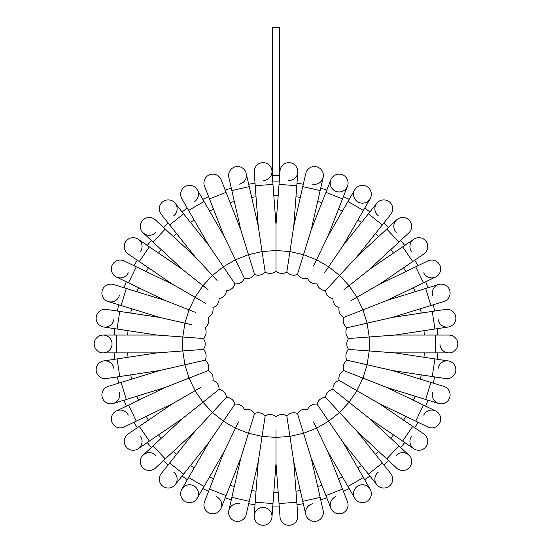 <?xml version="1.0" encoding="UTF-8"?>
<svg xmlns="http://www.w3.org/2000/svg" width="552" height="552" viewBox="0 0 552 552"><rect width="100%" height="100%" fill="white"/><g stroke="black" fill="none" stroke-linecap="round" stroke-linejoin="round"><path stroke-width="0.83" d="M279.65 175.412L272.35 175.412L272.35 27.6L279.65 27.6L279.65 175.412M114.65 359.276A162.074 162.074 0 0 1 114.167 352.887A162.074 162.074 0 0 0 114.65 359.276L103.721 360.925A8.915 8.915 0 0 1 113.864 368.412M118.735 383.157A162.074 162.074 0 0 1 117.307 376.906A162.074 162.074 0 0 0 118.735 383.157L108.171 386.414A8.915 8.915 0 0 0 102.286 397.557A8.915 8.915 0 0 0 113.429 403.45A8.915 8.915 0 0 1 102.286 397.557A8.915 8.915 0 0 1 108.171 386.414L159.707 370.516L204.992 360.18A8.915 8.915 0 0 0 203.371 349.416L189.667 350.444M123.986 400.193A162.074 162.074 0 0 0 126.332 406.155A162.074 162.074 0 0 1 123.986 400.193L113.429 403.45A8.915 8.915 0 0 0 119.322 392.299M137.269 427.772A162.074 162.074 0 0 1 134.067 422.218A162.074 162.074 0 0 0 137.269 427.772L128.14 433.996A8.915 8.915 0 0 0 125.794 446.382A8.915 8.915 0 0 0 138.179 448.721A8.915 8.915 0 0 1 125.794 446.382A8.915 8.915 0 0 1 128.14 433.996L172.7 403.615L201.025 387.262M151.31 447.513A162.074 162.074 0 0 1 147.315 442.497A162.074 162.074 0 0 0 151.31 447.513L143.209 455.027A8.915 8.915 0 0 1 155.802 455.497M163.433 460.582A162.074 162.074 0 0 0 168.132 464.936A162.074 162.074 0 0 1 163.433 460.582M187.363 479.66A162.074 162.074 0 0 1 182.07 476.052A162.074 162.074 0 0 0 187.363 479.66L181.843 489.231A8.915 8.915 0 0 1 194.014 485.974A8.915 8.915 0 0 1 197.278 498.145A8.915 8.915 0 0 1 185.106 501.409A8.915 8.915 0 0 1 181.843 489.231A8.915 8.915 0 0 0 185.106 501.409A8.915 8.915 0 0 0 197.278 498.145L202.805 488.575A162.074 162.074 0 0 0 208.58 491.356L204.544 501.644A8.915 8.915 0 0 0 209.581 513.201A8.915 8.915 0 0 0 221.138 508.157A8.915 8.915 0 0 0 216.094 496.607M225.175 497.869A162.074 162.074 0 0 0 231.302 499.76A162.074 162.074 0 0 1 225.175 497.869L221.138 508.157L226.072 495.586L209.477 489.072L224.243 451.446L238.436 421.969M248.683 503.728A162.074 162.074 0 0 0 255.017 504.68A162.074 162.074 0 0 1 248.683 503.728L246.22 514.498A8.915 8.915 0 0 1 235.545 521.205A8.915 8.915 0 0 1 228.838 510.531A8.915 8.915 0 0 1 239.513 503.824M279.202 506.018A162.074 162.074 0 0 1 272.798 506.018A162.074 162.074 0 0 0 279.202 506.018L280.03 517.038A8.915 8.915 0 0 0 289.586 525.256A8.915 8.915 0 0 0 297.811 515.699A8.915 8.915 0 0 1 289.586 525.256A8.915 8.915 0 0 1 280.03 517.038L276 463.259L276 430.546M296.983 504.68A162.074 162.074 0 0 0 303.317 503.728A162.074 162.074 0 0 1 296.983 504.68L297.811 515.699L296.797 502.237L279.022 503.569M326.825 497.869A162.074 162.074 0 0 1 320.698 499.76A162.074 162.074 0 0 0 326.825 497.869L330.862 508.157A8.915 8.915 0 0 1 335.906 496.607M349.195 488.575A162.074 162.074 0 0 1 343.42 491.356A162.074 162.074 0 0 0 349.195 488.575L354.722 498.145A8.915 8.915 0 0 1 357.986 485.974A8.915 8.915 0 0 1 370.157 489.231A8.915 8.915 0 0 1 366.894 501.409A8.915 8.915 0 0 1 354.722 498.145A8.915 8.915 0 0 0 366.894 501.409A8.915 8.915 0 0 0 370.157 489.231L363.409 477.535L347.967 486.45L327.757 451.446L313.564 421.969M364.637 479.66A162.074 162.074 0 0 0 369.93 476.052A162.074 162.074 0 0 1 364.637 479.66M383.868 464.936A162.074 162.074 0 0 0 388.567 460.582A162.074 162.074 0 0 1 383.868 464.936M400.69 447.513A162.074 162.074 0 0 0 404.685 442.497A162.074 162.074 0 0 1 400.69 447.513M414.731 427.772A162.074 162.074 0 0 0 417.933 422.218A162.074 162.074 0 0 1 414.731 427.772L423.86 433.996A8.915 8.915 0 0 1 426.206 446.382A8.915 8.915 0 0 1 413.821 448.721A8.915 8.915 0 0 1 411.475 436.335M425.668 406.155A162.074 162.074 0 0 0 428.014 400.193A162.074 162.074 0 0 1 425.668 406.155M433.265 383.157A162.074 162.074 0 0 0 434.693 376.906A162.074 162.074 0 0 1 433.265 383.157M437.35 359.276A162.074 162.074 0 0 0 437.833 352.887A162.074 162.074 0 0 1 437.35 359.276M437.35 328.668A162.074 162.074 0 0 1 437.833 335.057A162.074 162.074 0 0 0 437.35 328.668L448.279 327.019A8.915 8.915 0 0 1 438.136 319.532M434.693 311.038A162.074 162.074 0 0 0 433.265 304.794A162.074 162.074 0 0 1 434.693 311.038M428.014 287.758A162.074 162.074 0 0 0 425.668 281.789A162.074 162.074 0 0 1 428.014 287.758M414.731 260.178A162.074 162.074 0 0 1 417.933 265.726A162.074 162.074 0 0 0 414.731 260.178L423.86 253.954A8.915 8.915 0 0 0 426.206 241.562A8.915 8.915 0 0 0 413.821 239.223A8.915 8.915 0 0 1 426.206 241.562A8.915 8.915 0 0 1 423.86 253.954L379.3 284.328L350.975 300.688M400.69 240.437A162.074 162.074 0 0 1 404.685 245.447A162.074 162.074 0 0 0 400.69 240.437L408.791 232.916A8.915 8.915 0 0 0 409.267 220.324A8.915 8.915 0 0 0 396.667 219.848A8.915 8.915 0 0 1 409.267 220.324A8.915 8.915 0 0 1 408.791 232.916L369.26 269.597L343.689 289.993M388.567 227.369A162.074 162.074 0 0 0 383.868 223.008A162.074 162.074 0 0 1 388.567 227.369M364.637 208.283A162.074 162.074 0 0 1 369.93 211.892A162.074 162.074 0 0 0 364.637 208.283L370.157 198.713A8.915 8.915 0 0 1 357.986 201.977A8.915 8.915 0 0 1 354.722 189.798A8.915 8.915 0 0 1 366.894 186.535A8.915 8.915 0 0 1 370.157 198.713L343.192 245.412L324.769 272.44M343.42 196.588A162.074 162.074 0 0 1 349.195 199.369A162.074 162.074 0 0 0 343.42 196.588L347.456 186.3A8.915 8.915 0 0 1 335.906 191.344A8.915 8.915 0 0 1 330.862 179.786A8.915 8.915 0 0 1 342.419 174.742A8.915 8.915 0 0 1 347.456 186.3L347.456 186.3A8.915 8.915 0 0 0 342.419 174.742A8.915 8.915 0 0 0 330.862 179.786L325.928 192.358L342.523 198.872L327.757 236.504L313.564 265.974M320.698 188.184A162.074 162.074 0 0 1 326.825 190.074A162.074 162.074 0 0 0 320.698 188.184L323.161 177.413A8.915 8.915 0 0 1 312.487 184.12M303.317 184.216A162.074 162.074 0 0 0 296.983 183.264A162.074 162.074 0 0 1 303.317 184.216M272.798 181.932A162.074 162.074 0 0 1 279.202 181.932A162.074 162.074 0 0 0 272.798 181.932L271.97 170.913A8.915 8.915 0 0 1 263.746 180.463M248.683 184.216A162.074 162.074 0 0 1 255.017 183.264A162.074 162.074 0 0 0 248.683 184.216L246.22 173.445A8.915 8.915 0 0 1 239.513 184.12M231.302 188.184A162.074 162.074 0 0 0 225.175 190.074A162.074 162.074 0 0 1 231.302 188.184M202.805 199.369A162.074 162.074 0 0 1 208.58 196.588A162.074 162.074 0 0 0 202.805 199.369L197.278 189.798A8.915 8.915 0 0 1 194.014 201.977M182.07 211.892A162.074 162.074 0 0 1 187.363 208.283A162.074 162.074 0 0 0 182.07 211.892L175.184 203.253A8.915 8.915 0 0 1 173.77 215.777M163.433 227.369A162.074 162.074 0 0 1 168.132 223.008A162.074 162.074 0 0 0 163.433 227.369L155.333 219.848A8.915 8.915 0 0 0 142.733 220.324A8.915 8.915 0 0 0 143.209 232.916A8.915 8.915 0 0 1 142.733 220.324A8.915 8.915 0 0 1 155.333 219.848L194.863 256.528L217.115 280.513M147.315 245.447A162.074 162.074 0 0 1 151.31 240.437A162.074 162.074 0 0 0 147.315 245.447L138.179 239.223A8.915 8.915 0 0 1 140.525 251.608M137.269 260.178A162.074 162.074 0 0 0 134.067 265.726A162.074 162.074 0 0 1 137.269 260.178L128.14 253.954A8.915 8.915 0 0 1 125.794 241.562A8.915 8.915 0 0 1 138.179 239.223A8.915 8.915 0 0 0 125.794 241.562A8.915 8.915 0 0 0 128.14 253.954L139.297 261.558L149.344 246.827L182.74 269.597L208.311 289.993M123.986 287.758A162.074 162.074 0 0 1 126.332 281.789A162.074 162.074 0 0 0 123.986 287.758L113.429 284.494A8.915 8.915 0 0 0 102.286 290.387A8.915 8.915 0 0 0 108.171 301.53A8.915 8.915 0 0 1 102.286 290.387A8.915 8.915 0 0 1 113.429 284.494L164.958 300.392L195.408 312.342M117.307 311.038A162.074 162.074 0 0 1 118.735 304.794A162.074 162.074 0 0 0 117.307 311.038L106.377 309.389A8.915 8.915 0 0 0 96.234 316.876A8.915 8.915 0 0 0 103.721 327.019A8.915 8.915 0 0 1 96.234 316.876A8.915 8.915 0 0 1 106.377 309.389L159.707 317.428L191.599 324.707M114.167 335.057A162.074 162.074 0 0 1 114.65 328.668A162.074 162.074 0 0 0 114.167 335.057L103.12 335.057A8.915 8.915 0 0 1 112.035 343.972A8.915 8.915 0 0 1 103.12 352.887A8.915 8.915 0 0 1 94.206 343.972A8.915 8.915 0 0 1 103.12 335.057A8.915 8.915 0 0 0 94.206 343.972A8.915 8.915 0 0 0 103.12 352.887L116.624 352.887L116.624 335.057L157.051 335.057L182.809 336.989L184.885 323.175L189.005 309.831L195.063 297.245L205.475 303.255M189.667 337.5L203.371 338.528L182.809 336.989L182.809 350.955L203.371 349.416A8.915 8.915 0 0 0 203.371 338.528A8.915 8.915 0 0 0 204.992 327.764A8.915 8.915 0 0 0 208.201 317.365A8.915 8.915 0 0 0 212.927 307.554A8.915 8.915 0 0 0 219.061 298.563A8.915 8.915 0 0 0 226.465 290.587A8.915 8.915 0 0 0 234.973 283.797L227.231 272.44M203.371 338.528A8.915 8.915 0 0 0 204.992 327.764A8.915 8.915 0 0 1 203.371 338.528M194.863 256.528L169.664 224.926L183.602 213.81L208.808 245.412L234.973 283.797A8.915 8.915 0 0 0 244.398 278.353A8.915 8.915 0 0 0 254.534 274.378A8.915 8.915 0 0 0 265.146 271.957A8.915 8.915 0 0 0 276 271.142A8.915 8.915 0 0 0 286.854 271.957A8.915 8.915 0 0 0 297.466 274.378A8.915 8.915 0 0 0 307.602 278.353A8.915 8.915 0 0 0 317.027 283.797A8.915 8.915 0 0 0 325.535 290.587A8.915 8.915 0 0 0 332.939 298.563A8.915 8.915 0 0 0 339.073 307.554A8.915 8.915 0 0 0 343.799 317.365A8.915 8.915 0 0 0 347.008 327.764A8.915 8.915 0 0 0 348.629 338.528A8.915 8.915 0 0 0 348.629 349.416A8.915 8.915 0 0 0 347.008 360.18A8.915 8.915 0 0 0 343.799 370.578A8.915 8.915 0 0 0 339.073 380.39A8.915 8.915 0 0 0 332.939 389.381A8.915 8.915 0 0 0 325.535 397.364A8.915 8.915 0 0 0 317.027 404.147A8.915 8.915 0 0 0 307.602 409.591A8.915 8.915 0 0 0 297.466 413.565A8.915 8.915 0 0 0 286.854 415.987A8.915 8.915 0 0 0 276 416.801A8.915 8.915 0 0 0 265.146 415.987A8.915 8.915 0 0 0 254.534 413.565A8.915 8.915 0 0 0 244.398 409.591A8.915 8.915 0 0 0 234.973 404.147A8.915 8.915 0 0 0 226.465 397.364A8.915 8.915 0 0 0 219.061 389.381A8.915 8.915 0 0 0 212.927 380.39A8.915 8.915 0 0 0 208.201 370.578A8.915 8.915 0 0 0 204.992 360.18L191.599 363.237M113.864 319.532A8.915 8.915 0 0 1 103.721 327.019L117.079 329.033L119.736 311.404M119.322 295.644A8.915 8.915 0 0 1 108.171 301.53L121.081 305.511L126.332 288.475M164.958 300.392L128.54 282.852L136.275 266.788L172.7 284.328L195.063 297.245L202.936 285.701L212.437 275.469L223.353 266.754L235.449 259.771L244.398 278.353L238.436 265.974M128.271 272.833A8.915 8.915 0 0 1 116.375 276.994A8.915 8.915 0 0 1 112.208 265.098A8.915 8.915 0 0 1 124.11 260.93A8.915 8.915 0 0 0 112.208 265.098A8.915 8.915 0 0 0 116.375 276.994L126.332 281.789M155.802 232.447A8.915 8.915 0 0 1 143.209 232.916L151.31 240.437M169.664 224.926L161.239 214.369A8.915 8.915 0 0 1 162.654 201.839A8.915 8.915 0 0 1 175.184 203.253A8.915 8.915 0 0 0 162.654 201.839A8.915 8.915 0 0 0 161.239 214.369L168.132 223.008M208.808 245.412L188.591 210.409L204.033 201.494L224.243 236.504L235.449 259.771L248.455 254.672L254.534 274.378L250.484 261.248M181.843 198.713A8.915 8.915 0 0 1 185.106 186.535A8.915 8.915 0 0 1 197.278 189.798A8.915 8.915 0 0 0 185.106 186.535A8.915 8.915 0 0 0 181.843 198.713L188.591 210.409M224.243 236.504L209.477 198.872L226.072 192.358L240.838 229.991L248.455 254.672L262.069 251.56L265.146 271.957L263.097 258.364M244.398 278.353A8.915 8.915 0 0 0 254.534 274.378A8.915 8.915 0 0 1 244.398 278.353M204.544 186.3A8.915 8.915 0 0 1 209.581 174.742A8.915 8.915 0 0 1 221.138 179.786A8.915 8.915 0 0 0 209.581 174.742A8.915 8.915 0 0 0 204.544 186.3L209.477 198.872M240.838 229.991L231.847 190.578L249.228 186.61L258.219 226.023L262.069 251.56L276 250.518L276 271.142L276 257.398M228.838 177.413A8.915 8.915 0 0 1 235.545 166.738A8.915 8.915 0 0 1 246.22 173.445A8.915 8.915 0 0 0 235.545 166.738A8.915 8.915 0 0 0 228.838 177.413L231.847 190.578M258.219 226.023L255.203 185.713L272.978 184.382L276 224.692L276 250.518L289.931 251.56L286.854 271.957L288.903 258.364M254.189 172.245A8.915 8.915 0 0 1 262.414 162.688A8.915 8.915 0 0 1 271.97 170.913A8.915 8.915 0 0 0 262.414 162.688A8.915 8.915 0 0 0 254.189 172.245L255.203 185.713M276 224.692L279.022 184.382L296.797 185.713L293.781 226.023L289.931 251.56L303.545 254.672L297.466 274.378L301.516 261.248M279.202 181.932L280.03 170.913A8.915 8.915 0 0 1 289.586 162.688A8.915 8.915 0 0 1 297.811 172.245A8.915 8.915 0 0 1 288.254 180.463M279.022 184.382L280.03 170.913A8.915 8.915 0 0 1 289.586 162.688A8.915 8.915 0 0 1 297.811 172.245L296.797 185.713M293.781 226.023L302.772 186.61L320.153 190.578L311.162 229.991L303.545 254.672L316.551 259.771L328.647 266.754L339.563 275.469L325.535 290.587L334.885 280.513M305.78 173.445A8.915 8.915 0 0 1 316.455 166.738A8.915 8.915 0 0 1 323.161 177.413A8.915 8.915 0 0 0 316.455 166.738A8.915 8.915 0 0 0 305.78 173.445L302.772 186.61M297.466 274.378A8.915 8.915 0 0 0 307.602 278.353A8.915 8.915 0 0 1 297.466 274.378M343.192 245.412L368.398 213.81L382.336 224.926L357.137 256.528L339.563 275.469L349.064 285.701L356.937 297.245L362.995 309.831L343.799 317.365L356.592 312.342M378.23 215.777A8.915 8.915 0 0 1 376.816 203.253A8.915 8.915 0 0 1 389.346 201.839A8.915 8.915 0 0 1 390.761 214.369L390.761 214.369A8.915 8.915 0 0 0 389.346 201.839A8.915 8.915 0 0 0 376.816 203.253L369.93 211.892M396.198 232.447A8.915 8.915 0 0 1 396.667 219.848L386.766 229.039L398.889 242.107M411.475 251.608A8.915 8.915 0 0 1 413.821 239.223L404.685 245.447M379.3 284.328L415.725 266.788L423.46 282.852L387.042 300.392L362.995 309.831L367.114 323.175L347.008 327.764L360.401 324.707M417.933 265.726L427.89 260.93A8.915 8.915 0 0 1 439.792 265.098A8.915 8.915 0 0 1 435.625 276.994A8.915 8.915 0 0 1 423.729 272.833M387.042 300.392L425.668 288.475L430.919 305.511L392.293 317.428L367.114 323.175L369.191 336.989L348.629 338.528L362.333 337.5M432.678 295.644A8.915 8.915 0 0 1 438.571 284.494A8.915 8.915 0 0 1 449.714 290.387A8.915 8.915 0 0 1 443.829 301.53L443.829 301.53A8.915 8.915 0 0 0 449.714 290.387A8.915 8.915 0 0 0 438.571 284.494L425.668 288.475M392.293 317.428L432.264 311.404L434.921 329.033L394.949 335.057L369.191 336.989L369.191 350.955L348.629 349.416L362.333 350.444M347.008 327.764A8.915 8.915 0 0 0 348.629 338.528A8.915 8.915 0 0 1 347.008 327.764M445.623 309.389A8.915 8.915 0 0 1 455.766 316.876A8.915 8.915 0 0 1 448.279 327.019A8.915 8.915 0 0 0 455.766 316.876A8.915 8.915 0 0 0 445.623 309.389L432.264 311.404M394.949 335.057L435.376 335.057L435.376 352.887L394.949 352.887L369.191 350.955L367.114 364.768L347.008 360.18L360.401 363.237M435.376 335.057L448.879 335.057A8.915 8.915 0 0 1 457.794 343.972A8.915 8.915 0 0 1 448.879 352.887A8.915 8.915 0 0 1 439.965 343.972M448.879 335.057A8.915 8.915 0 0 1 457.794 343.972A8.915 8.915 0 0 1 448.879 352.887L435.376 352.887M394.949 352.887L434.921 358.91L432.264 376.54L392.293 370.516L367.114 364.768L362.995 378.113L343.799 370.578L356.592 375.601M348.629 349.416A8.915 8.915 0 0 0 347.008 360.18A8.915 8.915 0 0 1 348.629 349.416M438.136 368.412A8.915 8.915 0 0 1 448.279 360.925A8.915 8.915 0 0 1 455.766 371.068A8.915 8.915 0 0 1 445.623 378.555A8.915 8.915 0 0 0 455.766 371.068A8.915 8.915 0 0 0 448.279 360.925L434.921 358.91M392.293 370.516L430.919 382.432L425.668 399.469L387.042 387.552L362.995 378.113L356.937 390.699L339.073 380.39L350.975 387.262M430.919 382.432L443.829 386.414A8.915 8.915 0 0 1 449.714 397.557A8.915 8.915 0 0 1 438.571 403.45A8.915 8.915 0 0 1 432.678 392.299M443.829 386.414A8.915 8.915 0 0 1 449.714 397.557A8.915 8.915 0 0 1 438.571 403.45L425.668 399.469M387.042 387.552L423.46 405.092L415.725 421.155L379.3 403.615L356.937 390.699L349.064 402.242L332.939 389.381L343.689 397.951M423.729 415.118A8.915 8.915 0 0 1 435.625 410.95A8.915 8.915 0 0 1 439.792 422.853A8.915 8.915 0 0 1 427.89 427.013A8.915 8.915 0 0 0 439.792 422.853A8.915 8.915 0 0 0 435.625 410.95L423.46 405.092M379.3 403.615L412.703 426.385L402.656 441.117L369.26 418.347L349.064 402.242L339.563 412.482L325.535 397.364L334.885 407.438M412.703 426.385L423.86 433.996A8.915 8.915 0 0 1 426.206 446.382A8.915 8.915 0 0 1 413.821 448.721L402.656 441.117M369.26 418.347L398.889 445.837L386.766 458.905L357.137 431.416L339.563 412.482L328.647 421.19L317.027 404.147L324.769 415.504M396.198 455.497A8.915 8.915 0 0 1 408.791 455.027A8.915 8.915 0 0 1 409.267 467.627A8.915 8.915 0 0 1 396.667 468.096L386.766 458.905M357.137 431.416L382.336 463.018L368.398 474.133L343.192 442.531L328.647 421.19L316.551 428.173L303.545 433.272L297.466 413.565L301.516 426.703M382.336 463.018L390.761 473.575A8.915 8.915 0 0 1 389.346 486.105A8.915 8.915 0 0 1 376.816 484.69A8.915 8.915 0 0 1 378.23 472.167M390.761 473.575A8.915 8.915 0 0 1 389.346 486.105A8.915 8.915 0 0 1 376.816 484.69L368.398 474.133M327.757 451.446L342.523 489.072L325.928 495.586L311.162 457.96L303.545 433.272L289.931 436.384L286.854 415.987L288.903 429.58M307.602 409.591A8.915 8.915 0 0 0 297.466 413.565A8.915 8.915 0 0 1 307.602 409.591M342.523 489.072L347.456 501.644A8.915 8.915 0 0 1 342.419 513.201A8.915 8.915 0 0 1 330.862 508.157A8.915 8.915 0 0 0 342.419 513.201A8.915 8.915 0 0 0 347.456 501.644L343.42 491.356M311.162 457.96L320.153 497.366L302.772 501.333L293.781 461.927L289.931 436.384L276 437.425L262.069 436.384L265.146 415.987L263.097 429.58M320.698 499.76L323.161 510.531A8.915 8.915 0 0 1 316.455 521.205A8.915 8.915 0 0 1 305.78 514.498A8.915 8.915 0 0 1 312.487 503.824M320.153 497.366L323.161 510.531A8.915 8.915 0 0 1 316.455 521.205A8.915 8.915 0 0 1 305.78 514.498L302.772 501.333M276 463.259L272.978 503.569L255.203 502.237L258.219 461.927L262.069 436.384L248.455 433.272L254.534 413.565L250.484 426.703M263.746 507.481A8.915 8.915 0 0 1 271.97 517.038A8.915 8.915 0 0 1 262.414 525.256A8.915 8.915 0 0 1 254.189 515.699A8.915 8.915 0 0 1 263.746 507.481M272.798 506.018L271.97 517.038A8.915 8.915 0 0 1 262.414 525.256A8.915 8.915 0 0 1 254.189 515.699L255.203 502.237M258.219 461.927L249.228 501.333L231.847 497.366L240.838 457.96L248.455 433.272L235.449 428.173L223.353 421.19L234.973 404.147L227.231 415.504M249.228 501.333L246.22 514.498A8.915 8.915 0 0 1 235.545 521.205A8.915 8.915 0 0 1 228.838 510.531L231.847 497.366M254.534 413.565A8.915 8.915 0 0 0 244.398 409.591A8.915 8.915 0 0 1 254.534 413.565M224.243 451.446L204.033 486.45L188.591 477.535L208.808 442.531L223.353 421.19L212.437 412.482L226.465 397.364L217.115 407.438M208.808 442.531L183.602 474.133L169.664 463.018L194.863 431.416L212.437 412.482L202.936 402.242L219.061 389.381L208.311 397.951M173.77 472.167A8.915 8.915 0 0 1 175.184 484.69A8.915 8.915 0 0 1 162.654 486.105A8.915 8.915 0 0 1 161.239 473.575L161.239 473.575A8.915 8.915 0 0 0 162.654 486.105A8.915 8.915 0 0 0 175.184 484.69L182.07 476.052M194.863 431.416L165.234 458.905L153.111 445.837L182.74 418.347L202.936 402.242L195.063 390.699L189.005 378.113L208.201 370.578L195.408 375.601M155.333 468.096A8.915 8.915 0 0 1 142.733 467.627A8.915 8.915 0 0 1 143.209 455.027A8.915 8.915 0 0 0 142.733 467.627A8.915 8.915 0 0 0 155.333 468.096L165.234 458.905M140.525 436.335A8.915 8.915 0 0 1 138.179 448.721L147.315 442.497M172.7 403.615L136.275 421.155L128.54 405.092L164.958 387.552L189.005 378.113L184.885 364.768L182.809 350.955L157.051 352.887L103.721 360.925A8.915 8.915 0 0 0 96.234 371.068A8.915 8.915 0 0 0 106.377 378.555A8.915 8.915 0 0 1 96.234 371.068A8.915 8.915 0 0 1 103.721 360.925M134.067 422.218L124.11 427.013A8.915 8.915 0 0 1 112.208 422.853A8.915 8.915 0 0 1 116.375 410.95A8.915 8.915 0 0 1 128.271 415.118M202.805 488.575A162.074 162.074 0 0 0 208.58 491.356M127.698 335.057A148.571 148.571 0 0 1 128.029 330.682M130.686 313.053A148.571 148.571 0 0 1 131.659 308.775M136.917 291.739A148.571 148.571 0 0 1 138.517 287.661M146.252 271.598A148.571 148.571 0 0 1 148.447 267.796M158.493 253.064A148.571 148.571 0 0 1 161.225 249.635M173.349 236.566A148.571 148.571 0 0 1 176.564 233.586M190.502 222.47A148.571 148.571 0 0 1 194.131 220M209.567 211.085A148.571 148.571 0 0 1 213.52 209.18M230.115 202.667A148.571 148.571 0 0 1 234.31 201.376M251.691 197.409A148.571 148.571 0 0 1 256.031 196.753M273.806 195.422A148.571 148.571 0 0 1 278.194 195.422M295.969 196.753A148.571 148.571 0 0 1 300.309 197.409M317.69 201.376A148.571 148.571 0 0 1 321.885 202.667M338.479 209.18A148.571 148.571 0 0 1 342.433 211.085M357.868 220A148.571 148.571 0 0 1 361.498 222.47M375.436 233.586A148.571 148.571 0 0 1 378.651 236.566M390.775 249.635A148.571 148.571 0 0 1 393.507 253.064M403.553 267.796A148.571 148.571 0 0 1 405.748 271.598M413.482 287.661A148.571 148.571 0 0 1 415.083 291.739M420.341 308.775A148.571 148.571 0 0 1 421.314 313.053M423.971 330.682A148.571 148.571 0 0 1 424.302 335.057M424.302 352.887A148.571 148.571 0 0 1 423.971 357.261M421.314 374.891A148.571 148.571 0 0 1 420.341 379.169M415.083 396.205A148.571 148.571 0 0 1 413.482 400.29M405.748 416.346A148.571 148.571 0 0 1 403.553 420.148M393.507 434.879A148.571 148.571 0 0 1 390.775 438.309M378.651 451.377A148.571 148.571 0 0 1 375.436 454.358M361.498 465.474A148.571 148.571 0 0 1 357.868 467.944M342.433 476.859A148.571 148.571 0 0 1 338.479 478.763M321.885 485.277A148.571 148.571 0 0 1 317.69 486.574M300.309 490.542A148.571 148.571 0 0 1 295.969 491.19M278.194 492.522A148.571 148.571 0 0 1 273.806 492.522M256.031 491.19A148.571 148.571 0 0 1 251.691 490.542M234.31 486.574A148.571 148.571 0 0 1 230.115 485.277M213.52 478.763A148.571 148.571 0 0 1 209.567 476.859M194.131 467.944A148.571 148.571 0 0 1 190.502 465.474M176.564 454.358A148.571 148.571 0 0 1 173.349 451.377M161.225 438.309A148.571 148.571 0 0 1 158.493 434.879M148.447 420.148A148.571 148.571 0 0 1 146.252 416.346M138.517 400.29A148.571 148.571 0 0 1 136.917 396.205M131.659 379.169A148.571 148.571 0 0 1 130.686 374.891M128.029 357.261A148.571 148.571 0 0 1 127.698 352.887M182.74 269.597L153.111 242.107L165.234 229.039M327.757 236.504L347.967 201.494L363.409 210.409M369.26 269.597L402.656 246.827L412.703 261.558M182.74 418.347L149.344 441.117L139.297 426.385M164.958 387.552L126.332 399.469L121.081 382.432M159.707 370.516L119.736 376.54L117.079 358.91M117.079 329.033L157.051 335.057M121.081 305.511L159.707 317.428M128.54 282.852L116.375 276.994M136.275 266.788L124.11 260.93M139.297 261.558L172.7 284.328M149.344 246.827L138.179 239.223M153.111 242.107L143.209 232.916M183.602 213.81L175.184 203.253M204.033 201.494L197.278 189.798M226.072 192.358L221.138 179.786M249.228 186.61L246.22 173.445M272.978 184.382L271.97 170.913M320.153 190.578L323.161 177.413M325.928 192.358L311.162 229.991M342.523 198.872L347.456 186.3M347.967 201.494L354.722 189.798M368.398 213.81L376.816 203.253M382.336 224.926L390.761 214.369M386.766 229.039L357.137 256.528M402.656 246.827L413.821 239.223M415.725 266.788L427.89 260.93M423.46 282.852L435.625 276.994M430.919 305.511L443.829 301.53M434.921 329.033L448.279 327.019M432.264 376.54L445.623 378.555M415.725 421.155L427.89 427.013M398.889 445.837L408.791 455.027M363.409 477.535L343.192 442.531M347.967 486.45L354.722 498.145M325.928 495.586L330.862 508.157M296.797 502.237L293.781 461.927M272.978 503.569L271.97 517.038M226.072 495.586L240.838 457.96M209.477 489.072L204.544 501.644M204.033 486.45L197.278 498.145M188.591 477.535L181.843 489.231M183.602 474.133L175.184 484.69M169.664 463.018L161.239 473.575M153.111 445.837L143.209 455.027M149.344 441.117L138.179 448.721M136.275 421.155L124.11 427.013M128.54 405.092L116.375 410.95M126.332 399.469L113.429 403.45M106.377 378.555L119.736 376.54M116.624 352.887L157.051 352.887M116.624 335.057L103.12 335.057"/></g></svg>
